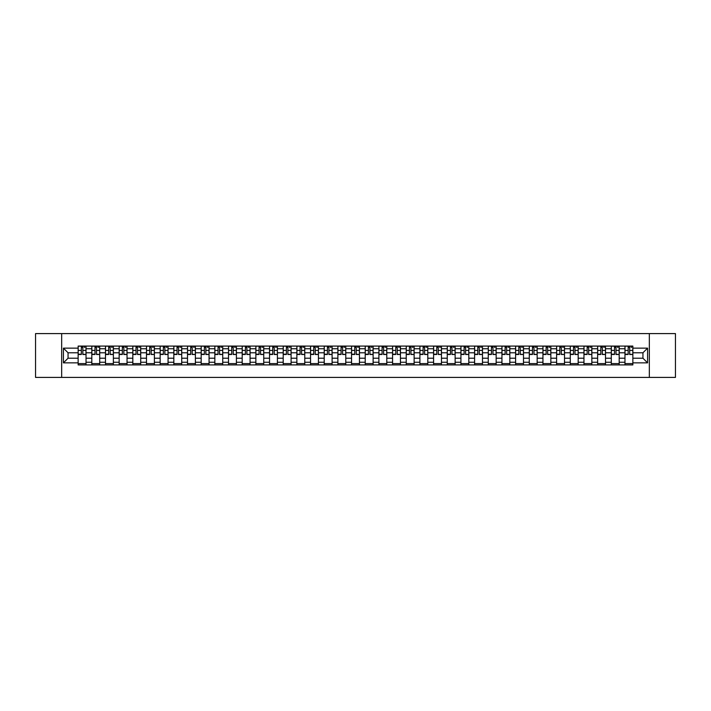 <?xml version="1.0" encoding="UTF-8"?>
<svg xmlns="http://www.w3.org/2000/svg" width="711" height="711" viewBox="0 0 711 711"><rect width="100%" height="100%" fill="white"/><g stroke="black" fill="none" stroke-linecap="round" stroke-linejoin="round"><path stroke-width="1.07" d="M649.339 377.408L675.45 377.408L675.45 333.592L35.55 333.592L35.55 377.408L649.339 377.408L649.339 333.592M91.808 364.921L91.808 348.754L86.031 348.754L86.031 364.921M86.031 348.754L86.031 346.079M91.808 348.754L91.808 346.079M99.7 346.079L99.7 364.921M105.486 364.921L105.486 346.079M113.369 346.079L113.369 364.921M119.155 364.921L119.155 346.079M127.038 346.079L127.038 364.921M132.824 364.921L132.824 346.079M140.707 346.079L140.707 364.921M146.493 364.921L146.493 346.079M154.385 346.079L154.385 364.921M160.162 364.921L160.162 346.079M168.054 346.079L168.054 364.921M173.84 364.921L173.84 346.079M181.723 346.079L181.723 364.921M187.508 364.921L187.508 346.079M195.392 346.079L195.392 364.921M201.177 364.921L201.177 346.079M209.061 346.079L209.061 364.921M214.846 364.921L214.846 346.079M222.739 346.079L222.739 364.921M228.515 364.921L228.515 346.079M236.407 346.079L236.407 364.921M242.193 364.921L242.193 346.079M250.076 346.079L250.076 364.921M255.862 364.921L255.862 346.079M263.745 346.079L263.745 364.921M269.531 364.921L269.531 346.079M277.414 346.079L277.414 364.921M283.2 364.921L283.2 346.079M291.092 346.079L291.092 364.921M296.869 364.921L296.869 346.079M304.761 346.079L304.761 364.921M310.547 364.921L310.547 346.079M318.43 346.079L318.43 364.921M324.216 364.921L324.216 346.079M332.099 346.079L332.099 364.921M337.885 364.921L337.885 346.079M345.777 346.079L345.777 364.921M351.554 364.921L351.554 346.079M359.446 346.079L359.446 364.921M365.223 364.921L365.223 346.079M373.115 346.079L373.115 364.921M378.901 364.921L378.901 346.079M386.784 346.079L386.784 364.921M392.57 364.921L392.57 346.079M400.453 346.079L400.453 364.921M406.239 364.921L406.239 346.079M414.131 346.079L414.131 364.921M419.908 364.921L419.908 346.079M427.8 346.079L427.8 364.921M433.586 364.921L433.586 346.079M441.469 346.079L441.469 364.921M447.255 364.921L447.255 346.079M455.138 346.079L455.138 364.921M460.924 364.921L460.924 346.079M468.807 346.079L468.807 364.921M474.593 364.921L474.593 346.079M482.485 346.079L482.485 364.921M488.261 364.921L488.261 346.079M496.154 346.079L496.154 364.921M501.939 364.921L501.939 346.079M509.823 346.079L509.823 364.921M515.608 364.921L515.608 346.079M523.492 346.079L523.492 364.921M529.277 364.921L529.277 346.079M537.16 346.079L537.16 364.921M542.946 364.921L542.946 346.079M550.838 346.079L550.838 364.921M556.615 364.921L556.615 346.079M564.507 346.079L564.507 364.921M570.293 364.921L570.293 346.079M578.176 346.079L578.176 364.921M583.962 364.921L583.962 346.079M591.845 346.079L591.845 364.921M597.631 364.921L597.631 346.079M605.514 346.079L605.514 364.921M611.3 364.921L611.3 346.079M619.192 346.079L619.192 364.921M624.969 364.921L624.969 346.079M624.969 358.22L619.192 358.22M611.3 358.22L605.514 358.22M597.631 358.22L591.845 358.22M583.962 358.22L578.176 358.22M570.293 358.22L564.507 358.22M556.615 358.22L550.838 358.22M542.946 358.22L537.16 358.22M529.277 358.22L523.492 358.22M515.608 358.22L509.823 358.22M501.939 358.22L496.154 358.22M488.261 358.22L482.485 358.22M474.593 358.22L468.807 358.22M460.924 358.22L455.138 358.22M447.255 358.22L441.469 358.22M433.586 358.22L427.8 358.22M419.908 358.22L414.131 358.22M406.239 358.22L400.453 358.22M392.57 358.22L386.784 358.22M378.901 358.22L373.115 358.22M365.223 358.22L359.446 358.22M351.554 358.22L345.777 358.22M337.885 358.22L332.099 358.22M324.216 358.22L318.43 358.22M310.547 358.22L304.761 358.22M296.869 358.22L291.092 358.22M283.2 358.22L277.414 358.22M269.531 358.22L263.745 358.22M255.862 358.22L250.076 358.22M242.193 358.22L236.407 358.22M228.515 358.22L222.739 358.22M214.846 358.22L209.061 358.22M201.177 358.22L195.392 358.22M187.508 358.22L181.723 358.22M173.84 358.22L168.054 358.22M160.162 358.22L154.385 358.22M146.493 358.22L140.707 358.22M132.824 358.22L127.038 358.22M119.155 358.22L113.369 358.22M105.486 358.22L99.7 358.22M91.808 358.22L86.031 358.22M624.969 352.78L619.192 352.78M611.3 352.78L605.514 352.78M597.631 352.78L591.845 352.78M583.962 352.78L578.176 352.78M570.293 352.78L564.507 352.78M556.615 352.78L550.838 352.78M542.946 352.78L537.16 352.78M529.277 352.78L523.492 352.78M515.608 352.78L509.823 352.78M501.939 352.78L496.154 352.78M488.261 352.78L482.485 352.78M474.593 352.78L468.807 352.78M460.924 352.78L455.138 352.78M447.255 352.78L441.469 352.78M433.586 352.78L427.8 352.78M419.908 352.78L414.131 352.78M406.239 352.78L400.453 352.78M392.57 352.78L386.784 352.78M378.901 352.78L373.115 352.78M365.223 352.78L359.446 352.78M351.554 352.78L345.777 352.78M337.885 352.78L332.099 352.78M324.216 352.78L318.43 352.78M310.547 352.78L304.761 352.78M296.869 352.78L291.092 352.78M283.2 352.78L277.414 352.78M269.531 352.78L263.745 352.78M255.862 352.78L250.076 352.78M242.193 352.78L236.407 352.78M228.515 352.78L222.739 352.78M214.846 352.78L209.061 352.78M201.177 352.78L195.392 352.78M187.508 352.78L181.723 352.78M173.84 352.78L168.054 352.78M160.162 352.78L154.385 352.78M146.493 352.78L140.707 352.78M132.824 352.78L127.038 352.78M119.155 352.78L113.369 352.78M105.486 352.78L99.7 352.78M91.808 352.78L86.031 352.78M68.06 358.22L78.139 358.22L78.139 352.78L68.06 352.78L68.06 358.22L63.421 362.859L63.421 348.141L78.139 348.141L78.139 352.78M632.861 352.78L632.861 358.22L642.94 358.22L642.94 352.78L632.861 352.78L632.861 346.079L78.139 346.079L78.139 348.141M632.861 348.141L647.579 348.141L647.579 362.859L632.861 362.859L632.861 358.22M78.139 358.22L78.139 364.921L632.861 364.921L632.861 362.859M78.139 362.859L63.421 362.859M61.661 377.408L61.661 333.592M86.031 363.605L78.139 363.605M81.338 347.395L82.832 347.395M99.7 363.605L91.808 363.605M95.007 347.395L96.5 347.395M113.369 363.605L105.486 363.605M108.676 347.395L110.169 347.395M127.038 363.605L119.155 363.605M122.354 347.395L123.838 347.395M140.707 363.605L132.824 363.605M136.023 347.395L137.507 347.395M154.385 363.605L146.493 363.605M149.692 347.395L151.185 347.395M168.054 363.605L160.162 363.605M163.361 347.395L164.854 347.395M181.723 363.605L173.84 363.605M177.03 347.395L178.523 347.395M195.392 363.605L187.508 363.605M190.708 347.395L192.192 347.395M209.061 363.605L201.177 363.605M204.377 347.395L205.87 347.395M222.739 363.605L214.846 363.605M218.046 347.395L219.539 347.395M236.407 363.605L228.515 363.605M231.715 347.395L233.208 347.395M250.076 363.605L242.193 363.605M245.393 347.395L246.877 347.395M263.745 363.605L255.862 363.605M259.062 347.395L260.546 347.395M277.414 363.605L269.531 363.605M272.731 347.395L274.224 347.395M291.092 363.605L283.2 363.605M286.4 347.395L287.893 347.395M304.761 363.605L296.869 363.605M300.069 347.395L301.562 347.395M318.43 363.605L310.547 363.605M313.747 347.395L315.231 347.395M332.099 363.605L324.216 363.605M327.416 347.395L328.9 347.395M345.777 363.605L337.885 363.605M341.084 347.395L342.578 347.395M359.446 363.605L351.554 363.605M354.753 347.395L356.247 347.395M373.115 363.605L365.223 363.605M368.422 347.395L369.916 347.395M386.784 363.605L378.901 363.605M382.1 347.395L383.585 347.395M400.453 363.605L392.57 363.605M395.769 347.395L397.253 347.395M414.131 363.605L406.239 363.605M409.438 347.395L410.931 347.395M427.8 363.605L419.908 363.605M423.107 347.395L424.6 347.395M441.469 363.605L433.586 363.605M436.776 347.395L438.269 347.395M455.138 363.605L447.255 363.605M450.454 347.395L451.938 347.395M468.807 363.605L460.924 363.605M464.123 347.395L465.607 347.395M482.485 363.605L474.593 363.605M477.792 347.395L479.285 347.395M496.154 363.605L488.261 363.605M491.461 347.395L492.954 347.395M509.823 363.605L501.939 363.605M505.13 347.395L506.623 347.395M523.492 363.605L515.608 363.605M518.808 347.395L520.292 347.395M537.16 363.605L529.277 363.605M532.477 347.395L533.97 347.395M550.838 363.605L542.946 363.605M546.146 347.395L547.639 347.395M564.507 363.605L556.615 363.605M559.815 347.395L561.308 347.395M578.176 363.605L570.293 363.605M573.493 347.395L574.977 347.395M591.845 363.605L583.962 363.605M587.162 347.395L588.646 347.395M605.514 363.605L597.631 363.605M600.831 347.395L602.324 347.395M619.192 363.605L611.3 363.605M614.5 347.395L615.993 347.395M632.861 363.605L624.969 363.605M628.168 347.395L629.662 347.395M63.421 348.141L68.06 352.78M642.94 358.22L647.579 362.859M642.94 352.78L647.579 348.141M82.832 354.194L85.987 354.496L82.832 354.496L82.832 346.168L85.987 346.168L84.227 346.168M85.987 354.194L85.987 346.168M81.338 347.306L82.832 347.306M84.227 347.306L84.84 347.306M79.934 346.168L78.183 346.168L78.183 354.496L81.338 354.496L81.338 346.168L80.067 346.168M78.183 346.168L84.102 346.168M96.5 354.194L99.656 354.496L96.5 354.496L96.5 346.168L99.656 346.168L97.905 346.168M99.656 354.194L99.656 346.168M95.007 347.306L96.5 347.306M97.905 347.306L98.518 347.306M93.603 346.168L91.852 346.168L91.852 354.496L95.007 354.496L95.007 346.168L93.736 346.168M91.852 346.168L97.771 346.168M110.169 354.194L113.325 354.496L110.169 354.496L110.169 346.168L113.325 346.168L111.574 346.168M113.325 354.194L113.325 346.168M108.676 347.306L110.169 347.306M111.574 347.306L112.187 347.306M107.281 346.168L105.521 346.168L105.521 354.496L108.676 354.496L108.676 346.168L107.405 346.168M105.521 346.168L111.44 346.168M123.838 354.194L126.993 354.496L123.838 354.496L123.838 346.168L126.993 346.168L125.243 346.168M126.993 354.194L126.993 346.168M122.354 347.306L123.838 347.306M125.243 347.306L125.856 347.306M120.95 346.168L119.199 346.168L119.199 354.496L122.354 354.496L122.354 346.168L121.083 346.168M119.199 346.168L125.109 346.168M137.507 354.194L140.662 354.496L137.507 354.496L137.507 346.168L140.662 346.168L138.912 346.168M140.662 354.194L140.662 346.168M136.023 347.306L137.507 347.306M138.912 347.306L139.525 347.306M134.619 346.168L132.868 346.168L132.868 354.496L136.023 354.496L136.023 346.168L134.752 346.168M132.868 346.168L138.778 346.168M151.185 354.194L154.34 354.496L151.185 354.496L151.185 346.168L154.34 346.168L152.581 346.168M154.34 354.194L154.34 346.168M149.692 347.306L151.185 347.306M152.581 347.306L153.194 347.306M148.288 346.168L146.537 346.168L146.537 354.496L149.692 354.496L149.692 346.168L148.421 346.168M146.537 346.168L152.456 346.168M164.854 354.194L168.009 354.496L164.854 354.496L164.854 346.168L168.009 346.168L166.258 346.168M168.009 354.194L168.009 346.168M163.361 347.306L164.854 347.306M166.258 347.306L166.872 347.306M161.966 346.168L160.206 346.168L160.206 354.496L163.361 354.496L163.361 346.168L162.09 346.168M160.206 346.168L166.125 346.168M178.523 354.194L181.678 354.496L178.523 354.496L178.523 346.168L181.678 346.168L179.927 346.168M181.678 354.194L181.678 346.168M177.03 347.306L178.523 347.306M179.927 347.306L180.541 347.306M175.635 346.168L173.884 346.168L173.884 354.496L177.03 354.496L177.03 346.168L175.759 346.168M173.884 346.168L179.794 346.168M192.192 354.194L195.347 354.496L192.192 354.496L192.192 346.168L195.347 346.168L193.596 346.168M195.347 354.194L195.347 346.168M190.708 347.306L192.192 347.306M193.596 347.306L194.21 347.306M189.304 346.168L187.553 346.168L187.553 354.496L190.708 354.496L190.708 346.168L189.437 346.168M187.553 346.168L193.463 346.168M205.87 354.194L209.016 354.496L205.87 354.496L205.87 346.168L209.016 346.168L207.265 346.168M209.016 354.194L209.016 346.168M204.377 347.306L205.87 347.306M207.265 347.306L207.879 347.306M202.973 346.168L201.222 346.168L201.222 354.496L204.377 354.496L204.377 346.168L203.106 346.168M201.222 346.168L207.132 346.168M219.539 354.194L222.694 354.496L219.539 354.496L219.539 346.168L222.694 346.168L220.934 346.168M222.694 354.194L222.694 346.168M218.046 347.306L219.539 347.306M220.934 347.306L221.556 347.306M216.642 346.168L214.891 346.168L214.891 354.496L218.046 354.496L218.046 346.168L216.775 346.168M214.891 346.168L220.81 346.168M233.208 354.194L236.363 354.496L233.208 354.496L233.208 346.168L236.363 346.168L234.612 346.168M236.363 354.194L236.363 346.168M231.715 347.306L233.208 347.306M234.612 347.306L235.225 347.306M230.32 346.168L228.56 346.168L228.56 354.496L231.715 354.496L231.715 346.168L230.444 346.168M228.56 346.168L234.479 346.168M246.877 354.194L250.032 354.496L246.877 354.496L246.877 346.168L250.032 346.168L248.281 346.168M250.032 354.194L250.032 346.168M245.393 347.306L246.877 347.306M248.281 347.306L248.894 347.306M243.989 346.168L242.238 346.168L242.238 354.496L245.393 354.496L245.393 346.168L244.122 346.168M242.238 346.168L248.148 346.168M260.546 354.194L263.701 354.496L260.546 354.496L260.546 346.168L263.701 346.168L261.95 346.168M263.701 354.194L263.701 346.168M259.062 347.306L260.546 347.306M261.95 347.306L262.563 347.306M257.658 346.168L255.907 346.168L255.907 354.496L259.062 354.496L259.062 346.168L257.791 346.168M255.907 346.168L261.817 346.168M274.224 354.194L277.379 354.496L274.224 354.496L274.224 346.168L277.379 346.168L275.619 346.168M277.379 354.194L277.379 346.168M272.731 347.306L274.224 347.306M275.619 347.306L276.232 347.306M271.326 346.168L269.576 346.168L269.576 354.496L272.731 354.496L272.731 346.168L271.46 346.168M269.576 346.168L275.495 346.168M287.893 354.194L291.048 354.496L287.893 354.496L287.893 346.168L291.048 346.168L289.297 346.168M291.048 354.194L291.048 346.168M286.4 347.306L287.893 347.306M289.297 347.306L289.91 347.306M284.995 346.168L283.245 346.168L283.245 354.496L286.4 354.496L286.4 346.168L285.129 346.168M283.245 346.168L289.164 346.168M301.562 354.194L304.717 354.496L301.562 354.496L301.562 346.168L304.717 346.168L302.966 346.168M304.717 354.194L304.717 346.168M300.069 347.306L301.562 347.306M302.966 347.306L303.579 347.306M298.673 346.168L296.914 346.168L296.914 354.496L300.069 354.496L300.069 346.168L298.798 346.168M296.914 346.168L302.833 346.168M315.231 354.194L318.386 354.496L315.231 354.496L315.231 346.168L318.386 346.168L316.635 346.168M318.386 354.194L318.386 346.168M313.747 347.306L315.231 347.306M316.635 347.306L317.248 347.306M312.342 346.168L310.591 346.168L310.591 354.496L313.747 354.496L313.747 346.168L312.476 346.168M310.591 346.168L316.502 346.168M328.9 354.194L332.055 354.496L328.9 354.496L328.9 346.168L332.055 346.168L330.304 346.168M332.055 354.194L332.055 346.168M327.416 347.306L328.9 347.306M330.304 347.306L330.917 347.306M326.011 346.168L324.26 346.168L324.26 354.496L327.416 354.496L327.416 346.168L326.145 346.168M324.26 346.168L330.171 346.168M342.578 354.194L345.733 354.496L342.578 354.496L342.578 346.168L345.733 346.168L343.973 346.168M345.733 354.194L345.733 346.168M341.084 347.306L342.578 347.306M343.973 347.306L344.586 347.306M339.68 346.168L337.929 346.168L337.929 354.496L341.084 354.496L341.084 346.168L339.814 346.168M337.929 346.168L343.848 346.168M356.247 354.194L359.402 354.496L356.247 354.496L356.247 346.168L359.402 346.168L357.651 346.168M359.402 354.194L359.402 346.168M354.753 347.306L356.247 347.306M357.651 347.306L358.264 347.306M353.349 346.168L351.598 346.168L351.598 354.496L354.753 354.496L354.753 346.168L353.483 346.168M351.598 346.168L357.517 346.168M369.916 354.194L373.071 354.496L369.916 354.496L369.916 346.168L373.071 346.168L371.32 346.168M373.071 354.194L373.071 346.168M368.422 347.306L369.916 347.306M371.32 347.306L371.933 347.306M367.027 346.168L365.267 346.168L365.267 354.496L368.422 354.496L368.422 346.168L367.152 346.168M365.267 346.168L371.186 346.168M383.585 354.194L386.74 354.496L383.585 354.496L383.585 346.168L386.74 346.168L384.989 346.168M386.74 354.194L386.74 346.168M382.1 347.306L383.585 347.306M384.989 347.306L385.602 347.306M380.696 346.168L378.945 346.168L378.945 354.496L382.1 354.496L382.1 346.168L380.829 346.168M378.945 346.168L384.855 346.168M397.253 354.194L400.409 354.496L397.253 354.496L397.253 346.168L400.409 346.168L398.658 346.168M400.409 354.194L400.409 346.168M395.769 347.306L397.253 347.306M398.658 347.306L399.271 347.306M394.365 346.168L392.614 346.168L392.614 354.496L395.769 354.496L395.769 346.168L394.498 346.168M392.614 346.168L398.524 346.168M410.931 354.194L414.086 354.496L410.931 354.496L410.931 346.168L414.086 346.168L412.327 346.168M414.086 354.194L414.086 346.168M409.438 347.306L410.931 347.306M412.327 347.306L412.94 347.306M408.034 346.168L406.283 346.168L406.283 354.496L409.438 354.496L409.438 346.168L408.167 346.168M406.283 346.168L412.202 346.168M424.6 354.194L427.755 354.496L424.6 354.496L424.6 346.168L427.755 346.168L426.005 346.168M427.755 354.194L427.755 346.168M423.107 347.306L424.6 347.306M426.005 347.306L426.618 347.306M421.703 346.168L419.952 346.168L419.952 354.496L423.107 354.496L423.107 346.168L421.836 346.168M419.952 346.168L425.871 346.168M438.269 354.194L441.424 354.496L438.269 354.496L438.269 346.168L441.424 346.168L439.674 346.168M441.424 354.194L441.424 346.168M436.776 347.306L438.269 347.306M439.674 347.306L440.287 347.306M435.381 346.168L433.621 346.168L433.621 354.496L436.776 354.496L436.776 346.168L435.505 346.168M433.621 346.168L439.54 346.168M451.938 354.194L455.093 354.496L451.938 354.496L451.938 346.168L455.093 346.168L453.342 346.168M455.093 354.194L455.093 346.168M450.454 347.306L451.938 347.306M453.342 347.306L453.956 347.306M449.05 346.168L447.299 346.168L447.299 354.496L450.454 354.496L450.454 346.168L449.183 346.168M447.299 346.168L453.209 346.168M465.607 354.194L468.762 354.496L465.607 354.496L465.607 346.168L468.762 346.168L467.011 346.168M468.762 354.194L468.762 346.168M464.123 347.306L465.607 347.306M467.011 347.306L467.625 347.306M462.719 346.168L460.968 346.168L460.968 354.496L464.123 354.496L464.123 346.168L462.852 346.168M460.968 346.168L466.878 346.168M479.285 354.194L482.44 354.496L479.285 354.496L479.285 346.168L482.44 346.168L480.68 346.168M482.44 354.194L482.44 346.168M477.792 347.306L479.285 347.306M480.68 347.306L481.294 347.306M476.388 346.168L474.637 346.168L474.637 354.496L477.792 354.496L477.792 346.168L476.521 346.168M474.637 346.168L480.556 346.168M492.954 354.194L496.109 354.496L492.954 354.496L492.954 346.168L496.109 346.168L494.358 346.168M496.109 354.194L496.109 346.168M491.461 347.306L492.954 347.306M494.358 347.306L494.972 347.306M490.066 346.168L488.306 346.168L488.306 354.496L491.461 354.496L491.461 346.168L490.19 346.168M488.306 346.168L494.225 346.168M506.623 354.194L509.778 354.496L506.623 354.496L506.623 346.168L509.778 346.168L508.027 346.168M509.778 354.194L509.778 346.168M505.13 347.306L506.623 347.306M508.027 347.306L508.641 347.306M503.735 346.168L501.984 346.168L501.984 354.496L505.13 354.496L505.13 346.168L503.868 346.168M501.984 346.168L507.894 346.168M520.292 354.194L523.447 354.496L520.292 354.496L520.292 346.168L523.447 346.168L521.696 346.168M523.447 354.194L523.447 346.168M518.808 347.306L520.292 347.306M521.696 347.306L522.309 347.306M517.404 346.168L515.653 346.168L515.653 354.496L518.808 354.496L518.808 346.168L517.537 346.168M515.653 346.168L521.563 346.168M533.97 354.194L537.116 354.496L533.97 354.496L533.97 346.168L537.116 346.168L535.365 346.168M537.116 354.194L537.116 346.168M532.477 347.306L533.97 347.306M535.365 347.306L535.978 347.306M531.073 346.168L529.322 346.168L529.322 354.496L532.477 354.496L532.477 346.168L531.206 346.168M529.322 346.168L535.241 346.168M547.639 354.194L550.794 354.496L547.639 354.496L547.639 346.168L550.794 346.168L549.034 346.168M550.794 354.194L550.794 346.168M546.146 347.306L547.639 347.306M549.034 347.306L549.656 347.306M544.742 346.168L542.991 346.168L542.991 354.496L546.146 354.496L546.146 346.168L544.875 346.168M542.991 346.168L548.91 346.168M561.308 354.194L564.463 354.496L561.308 354.496L561.308 346.168L564.463 346.168L562.712 346.168M564.463 354.194L564.463 346.168M559.815 347.306L561.308 347.306M562.712 347.306L563.325 347.306M558.419 346.168L556.66 346.168L556.66 354.496L559.815 354.496L559.815 346.168L558.544 346.168M556.66 346.168L562.579 346.168M574.977 354.194L578.132 354.496L574.977 354.496L574.977 346.168L578.132 346.168L576.381 346.168M578.132 354.194L578.132 346.168M573.493 347.306L574.977 347.306M576.381 347.306L576.994 347.306M572.088 346.168L570.338 346.168L570.338 354.496L573.493 354.496L573.493 346.168L572.222 346.168M570.338 346.168L576.248 346.168M588.646 354.194L591.801 354.496L588.646 354.496L588.646 346.168L591.801 346.168L590.05 346.168M591.801 354.194L591.801 346.168M587.162 347.306L588.646 347.306M590.05 347.306L590.663 347.306M585.757 346.168L584.007 346.168L584.007 354.496L587.162 354.496L587.162 346.168L585.891 346.168M584.007 346.168L589.917 346.168M602.324 354.194L605.479 354.496L602.324 354.496L602.324 346.168L605.479 346.168L603.719 346.168M605.479 354.194L605.479 346.168M600.831 347.306L602.324 347.306M603.719 347.306L604.332 347.306M599.426 346.168L597.675 346.168L597.675 354.496L600.831 354.496L600.831 346.168L599.56 346.168M597.675 346.168L603.595 346.168M615.993 354.194L619.148 354.496L615.993 354.496L615.993 346.168L619.148 346.168L617.397 346.168M619.148 354.194L619.148 346.168M614.5 347.306L615.993 347.306M617.397 347.306L618.01 347.306M613.095 346.168L611.344 346.168L611.344 354.496L614.5 354.496L614.5 346.168L613.229 346.168M611.344 346.168L617.264 346.168M629.662 354.194L632.817 354.496L629.662 354.496L629.662 346.168L632.817 346.168L631.066 346.168M632.817 354.194L632.817 346.168M628.168 347.306L629.662 347.306M631.066 347.306L631.679 347.306M626.773 346.168L625.013 346.168L625.013 354.496L628.168 354.496L628.168 346.168L626.898 346.168M625.013 346.168L630.933 346.168M611.3 348.754L605.514 348.754M597.631 348.754L591.845 348.754M583.962 348.754L578.176 348.754M570.293 348.754L564.507 348.754M556.615 348.754L550.838 348.754M542.946 348.754L537.16 348.754M529.277 348.754L523.492 348.754M515.608 348.754L509.823 348.754M501.939 348.754L496.154 348.754M488.261 348.754L482.485 348.754M474.593 348.754L468.807 348.754M460.924 348.754L455.138 348.754M447.255 348.754L441.469 348.754M433.586 348.754L427.8 348.754M419.908 348.754L414.131 348.754M406.239 348.754L400.453 348.754M392.57 348.754L386.784 348.754M378.901 348.754L373.115 348.754M365.223 348.754L359.446 348.754M351.554 348.754L345.777 348.754M337.885 348.754L332.099 348.754M324.216 348.754L318.43 348.754M310.547 348.754L304.761 348.754M296.869 348.754L291.092 348.754M283.2 348.754L277.414 348.754M269.531 348.754L263.745 348.754M255.862 348.754L250.076 348.754M242.193 348.754L236.407 348.754M228.515 348.754L222.739 348.754M214.846 348.754L209.061 348.754M201.177 348.754L195.392 348.754M187.508 348.754L181.723 348.754M173.84 348.754L168.054 348.754M160.162 348.754L154.385 348.754M146.493 348.754L140.707 348.754M132.824 348.754L127.038 348.754M119.155 348.754L113.369 348.754M105.486 348.754L99.7 348.754M624.969 348.754L619.192 348.754M611.3 362.246L605.514 362.246M597.631 362.246L591.845 362.246M583.962 362.246L578.176 362.246M570.293 362.246L564.507 362.246M556.615 362.246L550.838 362.246M542.946 362.246L537.16 362.246M529.277 362.246L523.492 362.246M515.608 362.246L509.823 362.246M501.939 362.246L496.154 362.246M488.261 362.246L482.485 362.246M474.593 362.246L468.807 362.246M460.924 362.246L455.138 362.246M447.255 362.246L441.469 362.246M433.586 362.246L427.8 362.246M419.908 362.246L414.131 362.246M406.239 362.246L400.453 362.246M392.57 362.246L386.784 362.246M378.901 362.246L373.115 362.246M365.223 362.246L359.446 362.246M351.554 362.246L345.777 362.246M337.885 362.246L332.099 362.246M324.216 362.246L318.43 362.246M310.547 362.246L304.761 362.246M296.869 362.246L291.092 362.246M283.2 362.246L277.414 362.246M269.531 362.246L263.745 362.246M255.862 362.246L250.076 362.246M242.193 362.246L236.407 362.246M228.515 362.246L222.739 362.246M214.846 362.246L209.061 362.246M201.177 362.246L195.392 362.246M187.508 362.246L181.723 362.246M173.84 362.246L168.054 362.246M160.162 362.246L154.385 362.246M146.493 362.246L140.707 362.246M132.824 362.246L127.038 362.246M119.155 362.246L113.369 362.246M105.486 362.246L99.7 362.246M91.808 362.246L86.031 362.246M624.969 362.246L619.192 362.246M82.832 350.425L85.987 350.425M78.183 354.194L81.338 354.194M78.183 350.425L81.338 350.425M96.5 350.425L99.656 350.425M91.852 354.194L95.007 354.194M91.852 350.425L95.007 350.425M110.169 350.425L113.325 350.425M105.521 354.194L108.676 354.194M105.521 350.425L108.676 350.425M123.838 350.425L126.993 350.425M119.199 354.194L122.354 354.194M119.199 350.425L122.354 350.425M137.507 350.425L140.662 350.425M132.868 354.194L136.023 354.194M132.868 350.425L136.023 350.425M151.185 350.425L154.34 350.425M146.537 354.194L149.692 354.194M146.537 350.425L149.692 350.425M164.854 350.425L168.009 350.425M160.206 354.194L163.361 354.194M160.206 350.425L163.361 350.425M178.523 350.425L181.678 350.425M173.884 354.194L177.03 354.194M173.884 350.425L177.03 350.425M192.192 350.425L195.347 350.425M187.553 354.194L190.708 354.194M187.553 350.425L190.708 350.425M205.87 350.425L209.016 350.425M201.222 354.194L204.377 354.194M201.222 350.425L204.377 350.425M219.539 350.425L222.694 350.425M214.891 354.194L218.046 354.194M214.891 350.425L218.046 350.425M233.208 350.425L236.363 350.425M228.56 354.194L231.715 354.194M228.56 350.425L231.715 350.425M246.877 350.425L250.032 350.425M242.238 354.194L245.393 354.194M242.238 350.425L245.393 350.425M260.546 350.425L263.701 350.425M255.907 354.194L259.062 354.194M255.907 350.425L259.062 350.425M274.224 350.425L277.379 350.425M269.576 354.194L272.731 354.194M269.576 350.425L272.731 350.425M287.893 350.425L291.048 350.425M283.245 354.194L286.4 354.194M283.245 350.425L286.4 350.425M301.562 350.425L304.717 350.425M296.914 354.194L300.069 354.194M296.914 350.425L300.069 350.425M315.231 350.425L318.386 350.425M310.591 354.194L313.747 354.194M310.591 350.425L313.747 350.425M328.9 350.425L332.055 350.425M324.26 354.194L327.416 354.194M324.26 350.425L327.416 350.425M342.578 350.425L345.733 350.425M337.929 354.194L341.084 354.194M337.929 350.425L341.084 350.425M356.247 350.425L359.402 350.425M351.598 354.194L354.753 354.194M351.598 350.425L354.753 350.425M369.916 350.425L373.071 350.425M365.267 354.194L368.422 354.194M365.267 350.425L368.422 350.425M383.585 350.425L386.74 350.425M378.945 354.194L382.1 354.194M378.945 350.425L382.1 350.425M397.253 350.425L400.409 350.425M392.614 354.194L395.769 354.194M392.614 350.425L395.769 350.425M410.931 350.425L414.086 350.425M406.283 354.194L409.438 354.194M406.283 350.425L409.438 350.425M424.6 350.425L427.755 350.425M419.952 354.194L423.107 354.194M419.952 350.425L423.107 350.425M438.269 350.425L441.424 350.425M433.621 354.194L436.776 354.194M433.621 350.425L436.776 350.425M451.938 350.425L455.093 350.425M447.299 354.194L450.454 354.194M447.299 350.425L450.454 350.425M465.607 350.425L468.762 350.425M460.968 354.194L464.123 354.194M460.968 350.425L464.123 350.425M479.285 350.425L482.44 350.425M474.637 354.194L477.792 354.194M474.637 350.425L477.792 350.425M492.954 350.425L496.109 350.425M488.306 354.194L491.461 354.194M488.306 350.425L491.461 350.425M506.623 350.425L509.778 350.425M501.984 354.194L505.13 354.194M501.984 350.425L505.13 350.425M520.292 350.425L523.447 350.425M515.653 354.194L518.808 354.194M515.653 350.425L518.808 350.425M533.97 350.425L537.116 350.425M529.322 354.194L532.477 354.194M529.322 350.425L532.477 350.425M547.639 350.425L550.794 350.425M542.991 354.194L546.146 354.194M542.991 350.425L546.146 350.425M561.308 350.425L564.463 350.425M556.66 354.194L559.815 354.194M556.66 350.425L559.815 350.425M574.977 350.425L578.132 350.425M570.338 354.194L573.493 354.194M570.338 350.425L573.493 350.425M588.646 350.425L591.801 350.425M584.007 354.194L587.162 354.194M584.007 350.425L587.162 350.425M602.324 350.425L605.479 350.425M597.675 354.194L600.831 354.194M597.675 350.425L600.831 350.425M615.993 350.425L619.148 350.425M611.344 354.194L614.5 354.194M611.344 350.425L614.5 350.425M629.662 350.425L632.817 350.425M625.013 354.194L628.168 354.194M625.013 350.425L628.168 350.425"/></g></svg>
